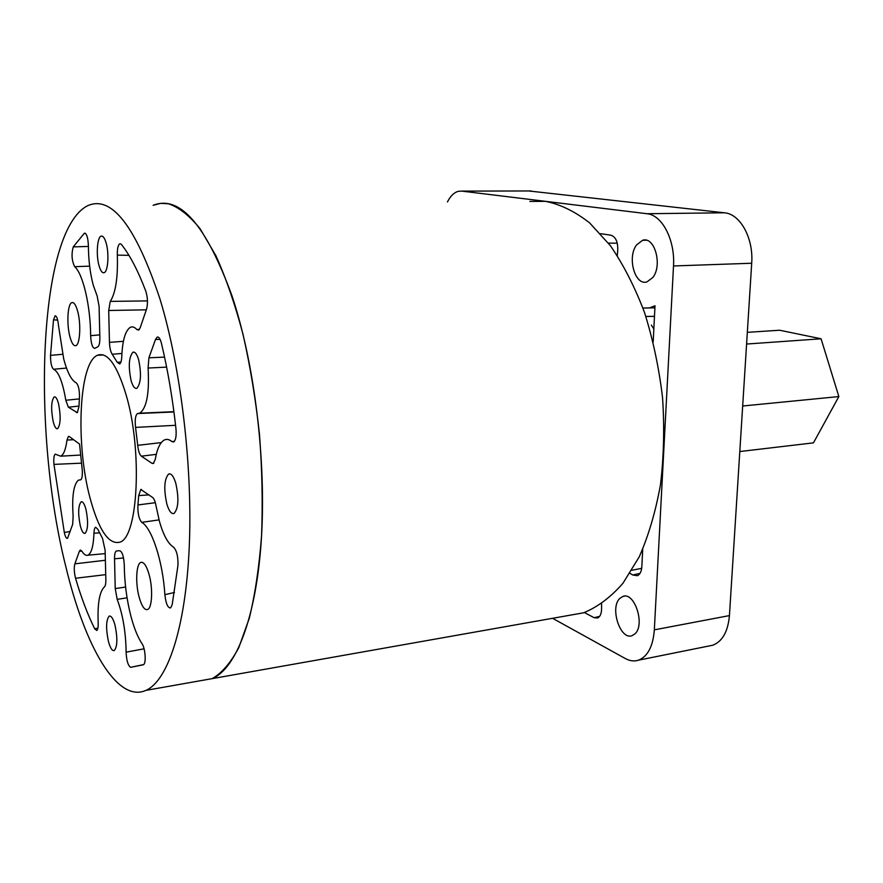 <?xml version="1.0" encoding="UTF-8"?>
<svg xmlns="http://www.w3.org/2000/svg" width="883" height="883" viewBox="0 0 883 883"><rect width="100%" height="100%" fill="white"/><g stroke="black" fill="none" stroke-linecap="round" stroke-linejoin="round"><path stroke-width="1.32" d="M53.223 421.754C50.872 409.304 51.181 401.025 54.161 396.92C55.717 396.423 57.174 398.697 58.543 403.73C60.927 416.29 60.618 424.613 57.627 428.696C56.048 429.171 54.58 426.853 53.223 421.754M108.355 641.124C105.783 628.243 106.059 619.91 109.205 616.135C111.269 615.594 113.212 618.685 115.066 625.418C117.682 638.42 117.406 646.798 114.249 650.561C112.152 651.069 110.187 647.912 108.355 641.124M166.865 504.061C163.62 489.083 164.216 479.061 168.653 474.016C171.236 473.2 173.598 476.257 175.772 483.211C179.072 498.354 178.498 508.442 174.039 513.453C171.401 514.237 169.006 511.114 166.865 504.061M99.139 266.037C96.004 255.739 97.086 237.549 100.971 236.203C102.825 235.518 104.503 237.67 106.037 242.648C109.249 253.002 108.112 271.423 104.238 272.637C102.351 273.311 100.651 271.103 99.139 266.037M57.693 320.121L53.499 319.867L55.11 315.805C56.733 316.015 57.859 319.238 58.488 325.485L63.719 358.995C67.34 372.527 71.512 380.485 76.258 382.869C78.554 385.209 79.625 390.275 79.459 398.056L78.94 406.787L77.296 412.67L68.377 407.195L65.817 400.253C62.682 381.964 58.598 371.633 53.565 369.26C51.534 367.394 50.519 362.77 50.53 355.363L62.583 354.282M130.861 616.003C134.017 627.99 137.748 637.228 142.042 643.729C145.276 648.023 146.39 663.42 143.554 664.601L130.574 667.327C127.991 665.517 126.501 660.462 126.114 652.162C125.861 632.283 122.892 614.678 117.185 599.358L115.232 588.586L114.536 558.796C114.492 554.336 115.099 551.732 116.346 551.003L119.658 550.705C122.218 551.544 123.763 556.312 124.271 564.999C124.459 582.471 126.655 599.48 130.861 616.003M159.448 521.434C163.41 535.208 168.112 543.785 173.554 547.173C176.732 550.451 178.2 556.522 177.958 565.396L172.185 604.7L170.618 607.912C167.825 608.111 165.916 603.696 164.878 594.667C162.803 561.323 151.854 527.946 141.755 522.35C138.896 519.083 137.616 513.288 137.936 504.955L138.697 495.595L140.805 489.48L152.638 497.493C154.128 498.74 155.276 501.632 156.092 506.136L159.448 521.434M85.485 233.41L84.492 233.211C86.733 233.509 88.024 237.704 88.388 245.794C88.51 260.496 90.176 273.752 93.377 285.584L97.141 295.937L99.084 306.313L99.856 337.626C99.9 342.67 99.249 345.706 97.903 346.743L94.845 348.344C92.516 348.222 91.115 343.995 90.64 335.672C90.496 305.816 82.947 273.763 74.702 266.699C71.766 260.772 71.28 254.172 73.245 246.887L88.399 246.434M90.011 497.88C75.452 444.127 78.852 362.725 97.417 355.286C107.439 351.6 117.02 364.834 126.148 394.999C142.627 450.253 138.112 537.482 119.889 542.162C108.708 544.954 98.741 530.197 90.011 497.88M529.877 201.434L545.473 201.335C560.264 204.271 574.965 211.445 589.59 222.858L610.418 245.706C623.442 264.69 634.811 286.953 644.513 312.483C652.99 339.458 659.005 367.847 662.548 397.637C664.535 427.582 663.839 456.621 660.473 484.745C655.616 511.676 648.541 535.716 639.226 556.864L622.945 583.277C610.672 597.272 597.537 607.118 583.531 612.813L212.13 678.641C221.732 673.232 230.618 662.923 238.752 647.714L249.271 618.343C255.077 594.469 259.172 566.985 261.556 535.882C262.836 503.266 262.141 469.414 259.47 434.315C255.684 399.326 250.187 365.948 242.991 334.182C234.977 304.127 225.938 277.957 215.893 255.673L200.22 228.907C189.448 215.584 178.863 207.207 168.454 203.774L160.618 203.355L153.112 205.309C179.801 194.724 206.103 224.933 232.03 295.96C254.403 362.836 266.357 460.319 261.39 538.707C256.412 617.206 236.07 668.85 212.13 678.641L146.015 690.351C116.876 703.453 84.768 645.837 65.839 566.687C31.689 431.655 37.958 231.158 87.516 205.772C111.479 194.9 135.607 225.916 159.922 298.84C180.96 367.538 192.88 467.747 189.205 548.034C185.507 628.442 167.582 680.87 146.015 690.351M70.022 337.118C66.534 324.778 67.505 304.094 71.722 302.659C73.819 301.92 75.772 304.679 77.572 310.926C81.159 323.355 80.121 344.359 75.938 345.628C73.775 346.324 71.81 343.487 70.022 337.118M139.15 597.162C135.309 583.387 136.148 564.06 140.728 562.46C143.708 561.588 146.49 565.606 149.095 574.513C153.057 588.387 152.163 608.067 147.593 609.524C144.536 610.319 141.71 606.202 139.15 597.162M131.137 380.783C128.223 366.765 128.797 357.262 132.88 352.251C134.967 351.522 136.865 353.962 138.598 359.569C141.556 373.719 140.993 383.277 136.898 388.266C134.768 388.962 132.858 386.467 131.137 380.783M80.265 525.65C77.903 513.542 78.201 505.606 81.137 501.831C82.847 501.323 84.459 503.851 85.971 509.403C88.355 521.599 88.079 529.59 85.121 533.354C83.377 533.818 81.766 531.257 80.265 525.65M84.216 233.377L73.245 246.887M53.499 319.867L50.53 355.363M105.717 574.645L75.552 578.255C81.269 597.725 87.649 614.568 94.691 628.806L97.914 628.122M75.552 578.255C74.117 572.526 73.885 567.725 74.867 563.84L79.371 551.29L80.287 550.032L81.854 551.113C83.951 554.535 85.96 555.893 87.903 555.197C91.446 553.343 93.455 546.025 93.951 533.233C94.084 529.734 94.647 527.736 95.662 527.228L97.87 529.37L102.538 538.431L105.121 550.33L105.85 579.623C105.894 583.564 105.408 586.003 104.393 586.93C99.525 591.599 97.45 603.53 98.179 622.714C98.333 627.04 97.87 629.634 96.788 630.495L94.691 628.806M156.291 454.348L141.346 456.18L152.031 463.354L153.388 463.476L155.276 459.326C157.086 448.939 160.044 442.526 164.15 440.098C166.6 438.807 169.205 439.315 171.953 441.621L173.774 441.93C175.794 440.142 176.534 435.761 175.96 428.774C172.604 398.332 167.759 369.834 161.423 343.255C160.253 338.774 158.852 336.71 157.218 337.074L158.101 337.074M141.346 456.18C139.558 454.624 138.344 451.003 137.704 445.341L135.574 427.394C134.757 419.911 135.397 415.297 137.483 413.553L139.691 413.189C146.688 408.244 149.492 393.2 148.09 368.045L148.907 357.803L155.518 339.403L157.218 337.074M121.909 353.465L112.196 354.249L117.296 362.372L119.702 363.962C120.905 363.101 121.6 360.606 121.777 356.478C122.472 340.54 125.254 330.86 130.143 327.416C132.284 326.291 134.525 326.997 136.843 329.547L138.686 330.11L140.132 327.891L146.534 309.249C147.991 303.553 147.748 297.56 145.827 291.247C138.035 270.728 129.922 255.165 121.479 244.547L120.607 243.818M112.196 354.249C110.607 351.809 109.691 347.858 109.459 342.372L108.708 310.485L110.265 301.39C115.662 292.935 118.013 277.516 117.329 255.121C117.185 248.796 118.013 245.021 119.801 243.796M81.413 463.167L53.962 464.392L64.316 532.482L70.232 531.478M53.962 464.392C53.499 458.652 53.929 455.242 55.265 454.16L60.684 456.191C63.631 454.822 65.739 449.447 66.987 440.054L68.444 436.379L69.238 436.533L79.547 444.061L82.042 467.913C82.726 474.281 82.318 478.244 80.817 479.789L78.41 480.153C73.565 484.425 71.81 496.467 73.146 516.268L72.671 524.37L67.494 538.354C66.313 538.685 65.254 536.732 64.316 532.482M89.647 266.136L74.702 266.699M90.64 335.672L99.79 334.878M171.953 441.621L174.481 441.268M137.704 445.341L161.302 442.593M175.585 425.308L135.574 427.394M166.611 367.118L148.09 368.045M159.028 519.899L141.755 522.35M164.878 594.667L174.448 592.493M149.061 494.877L138.697 495.595M137.936 504.955L155.331 502.692M136.843 329.547L139.47 329.315M117.296 362.372L120.971 361.953M110.265 301.39L147.483 300.904M128.929 255.342L117.329 255.121M99.492 532.835L93.951 533.233M126.114 652.162L144.084 648.817M127.064 597.824L117.185 599.358M143.178 664.822L130.574 667.327M65.817 400.253L79.404 398.906M66.512 368.068L53.565 369.26M73.587 439.712L66.987 440.054M583.531 612.813L567.129 615.716M651.367 325.099L653.839 328.951M636.555 244.933L642.603 240.286C654.601 235.982 662.736 265.33 652.802 277.527L646.996 281.876C634.943 286.059 626.93 257.35 636.555 244.933M619.734 598.475L622.846 596.444C634.469 591.444 645.418 624.711 634.987 633.817L632.085 635.661C620.341 640.473 609.645 607.813 619.734 598.475M528.707 190.96L724.468 212.792C740.23 213.918 753.652 238.189 751.698 263.244L729.435 615.594C727.967 631.621 722.404 641.5 712.758 645.219L709.159 645.948M447.471 201.964L448.045 200.838C450.937 195.562 454.348 192.384 458.288 191.324L461.743 191.114L646.941 213.719C662.129 214.9 675.23 240.033 673.508 265.96L654.336 629.855C653.023 646.378 647.736 656.488 638.486 660.186C634.215 661.555 629.8 660.992 625.241 658.497L552.581 618.299M600.55 233.675L610.981 235.209C615.87 236.975 618.111 242.174 617.703 250.805L617.283 255.562M642.725 549.281L641.831 566.82C641.477 571.511 639.998 574.469 637.383 575.716L632.747 574.988L629.987 573.343M642.945 308.046L649.579 307.902L655.009 305.75L653.188 341.887M601.588 603.806L601.588 608.255C601.599 613.409 600.263 616.654 597.614 617.99L594.116 617.703L584.369 612.537M617.283 243.211L608.442 243.101M654.48 316.346L645.859 316.456M632.747 574.988L640.009 573.365M641.698 568.332L631.919 570.252M739.799 451.544L813.453 442.858L838.85 396.577L821.08 338.785L779.623 330.231L747.338 332.339M742.68 406.003L838.85 396.577M746.599 344.039L821.08 338.785M152.031 463.354L153.863 463.1M148.907 357.803L164.558 357.129M160.11 339.403L155.518 339.403M109.459 342.372L123.388 341.313M146.335 309.834L108.708 310.485M81.832 551.08L79.371 551.29M74.867 563.84L105.364 560.264M115.232 588.586L125.596 587.04M123.543 557.968L114.536 558.796M78.973 406.081L68.377 407.195M76.402 412.593L77.572 412.449M531.169 190.96L461.743 191.114M724.468 212.792L646.941 213.719M751.698 263.244L673.508 265.96M729.435 615.594L654.336 629.855M594.116 617.703L599.601 616.378M109.205 616.135L109.945 616.025M168.653 474.016L170.022 473.884M100.971 236.203L102.318 236.18M103.377 354.933L97.417 355.286M73.024 302.604L71.722 302.659M141.986 562.294L140.728 562.46M134.194 352.174L132.88 352.251M81.887 501.754L81.137 501.831M139.691 413.189L173.907 411.677M87.903 555.197L105.198 553.608M60.684 456.191L80.496 455.043M140.805 489.48L141.435 489.436M137.483 413.553L173.94 411.975M84.492 233.211L85.187 233.233M642.603 240.286L646.157 240.209M622.846 596.444L624.601 596.135M712.758 645.219L638.486 660.186M649.579 307.902L654.91 307.847"/></g></svg>
